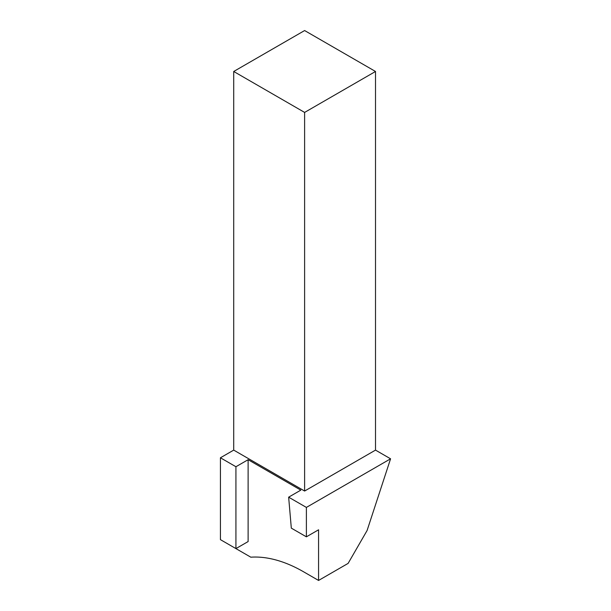 <?xml version="1.0" encoding="UTF-8"?>
<svg xmlns="http://www.w3.org/2000/svg" width="611" height="611" viewBox="0 0 611 611"><rect width="100%" height="100%" fill="white"/><g stroke="black" fill="none" stroke-linecap="round" stroke-linejoin="round"><path stroke-width="0.92" d="M233.715 71.479L304.614 30.55L375.513 71.479L304.614 112.416L233.715 71.479L233.715 450.108L220.426 457.784L220.426 539.643L235.93 548.602L235.93 466.735L220.426 457.784M232.608 546.685L250.823 557.194A152.59 88.099 -120 0 1 303.507 571.751L318.568 580.45L318.568 529.798L306.386 536.832L306.386 507.413L288.644 497.171L291.317 528.133L306.386 536.832M288.644 497.171L300.826 490.129L248.119 459.701L248.119 541.567L235.93 548.602M375.513 71.479L375.513 450.108L390.574 458.808L367.089 530.516L348.11 563.395L318.568 580.45M390.574 458.808L306.386 507.413M248.119 459.701L235.93 466.735M375.513 450.108L304.614 491.038L233.715 450.108M304.614 112.416L304.614 491.038"/></g></svg>
